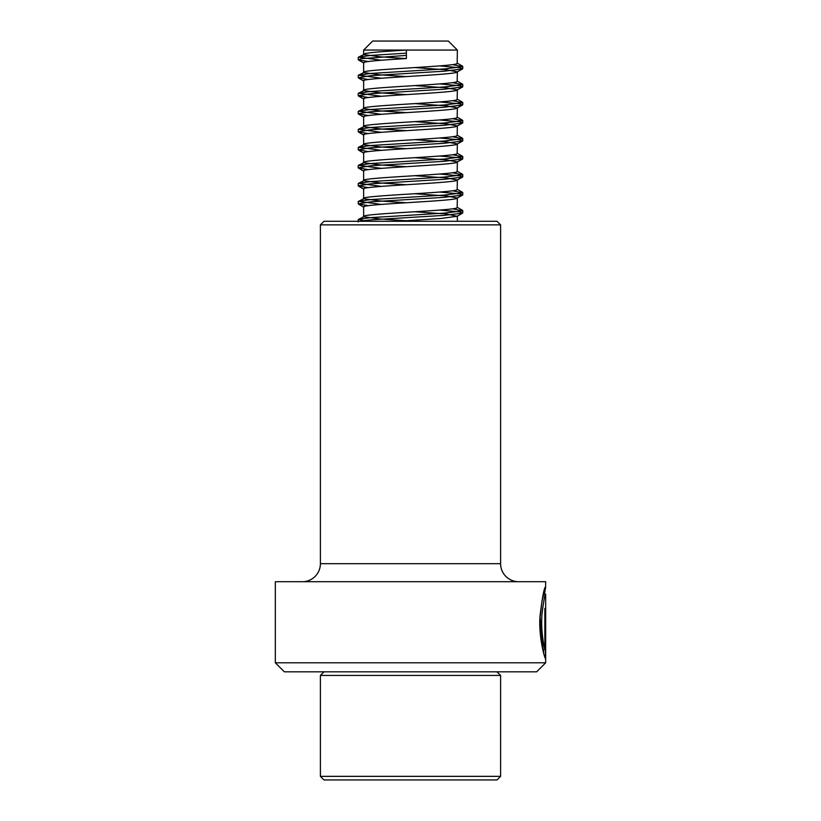 <?xml version="1.0" encoding="UTF-8"?>
<svg xmlns="http://www.w3.org/2000/svg" width="821" height="821" viewBox="0 0 821 821"><rect width="100%" height="100%" fill="white"/><g stroke="black" fill="none" stroke-linecap="round" stroke-linejoin="round"><path stroke-width="1.23" d="M545.667 662.804L536.657 671.814L284.343 671.814L275.333 662.804L545.667 662.804L545.667 658.555M544.508 594.024L545.667 587.036C544.364 586.553 542.465 596.292 539.982 616.253C538.545 636.121 544.323 657.313 545.452 658.637L545.452 608.412L544.857 608.412L544.857 649.514C543.174 642.864 540.587 627.388 542.188 612.281C543.954 599.248 545.123 593.255 545.667 594.301L545.667 658.596M544.857 649.514L543.071 649.514L540.095 617.341L542.045 600.654L543.8 594.024L545.667 594.301M275.333 662.804L275.333 581.709L545.667 581.709L545.606 586.82M323.997 221.27L497.003 221.27L500.605 224.872L320.395 224.872L323.997 221.27M320.395 224.872L320.395 563.688L500.605 563.688L500.605 224.872M320.395 563.688A18.021 18.021 0 0 1 302.364 581.709M500.605 563.688A18.021 18.021 0 0 0 518.636 581.709M543.656 653.208L543.656 649.514M497.003 779.95L323.997 779.95L320.395 776.348L500.605 776.348L497.003 779.95M497.003 671.814L500.605 675.426L320.395 675.426L320.395 776.348M414.8 211.756L446.408 213.994L457.123 216.282L440.61 218.499L397.949 221.27M414.8 193.735L446.408 195.973L457.359 197.984L457.174 207.754C454.772 210.761 355.647 213.758 363.826 216.765L380.39 219.012L406.2 220.767M457.359 197.984L462.551 195.111L444.079 197.358L370.456 201.863L358.233 203.875L368.311 205.681M457.174 198.23C454.772 201.227 355.647 204.234 363.826 207.241M452.628 208.801L462.562 210.874L444.079 213.132L370.456 217.637L358.469 219.371L363.826 216.765M414.8 175.715L446.408 177.952L457.359 179.963L457.174 189.733C454.772 192.73 355.647 195.737 363.826 198.744L380.39 200.991L406.2 202.746M457.359 179.963L462.551 177.09L444.079 179.337L370.456 183.842L358.233 185.854L368.311 187.66M457.174 180.21C454.772 183.206 355.647 186.213 363.826 189.22M452.628 190.78L462.562 192.853L444.079 195.1L370.456 199.616L358.469 201.35L363.826 198.744M414.8 157.694L446.408 159.931L457.359 161.942L457.174 171.712C454.772 174.709 355.647 177.716 363.826 180.723L380.39 182.97L406.2 184.725M457.359 161.942L462.551 159.069L444.079 161.316L370.456 165.821L358.233 167.833L368.311 169.639M457.174 162.178C454.772 165.185 355.647 168.192 363.826 171.199M452.628 172.759L462.562 174.832L444.079 177.079L370.456 181.585L358.469 183.329L363.826 180.723M414.8 139.662L446.408 141.91L457.359 143.921L457.174 153.691C454.772 156.688 355.647 159.695 363.826 162.702L380.39 164.949L406.2 166.704M457.359 143.921L462.551 141.048L444.079 143.295L370.456 147.801L358.233 149.812L368.311 151.618M457.174 144.157C454.772 147.164 355.647 150.171 363.826 153.168M452.628 154.738L462.562 156.811L444.079 159.058L370.456 163.564L358.469 165.308L363.826 162.702M414.8 121.641L446.408 123.889L457.359 125.9L457.174 135.67C454.772 138.667 355.647 141.674 363.826 144.681L380.39 146.928L406.2 148.683M457.359 125.9L462.551 123.027L444.079 125.274L370.456 129.78L358.233 131.791L368.311 133.597M457.174 126.136C454.772 129.143 355.647 132.15 363.826 135.147M452.628 136.707L462.562 138.79L444.079 141.038L370.456 145.543L358.469 147.287L363.826 144.681M414.8 103.62L446.408 105.868L457.359 107.879L457.174 117.639C454.772 120.646 355.647 123.653 363.826 126.65L380.39 128.907L406.2 130.652M457.359 107.879L462.551 105.006L444.079 107.253L370.456 111.759L358.233 113.76L368.311 115.576M457.174 108.115C454.772 111.122 355.647 114.129 363.826 117.126M452.628 118.686L462.562 120.769L444.079 123.017L370.456 127.522L358.469 129.266L363.826 126.65M414.8 85.6L446.408 87.847L457.359 89.848L457.174 99.618C454.772 102.625 355.647 105.632 363.826 108.629L380.39 110.886L406.2 112.631M457.359 89.848L462.551 86.985L444.079 89.222L370.456 93.727L358.233 95.739L368.311 97.555M457.174 90.094C454.772 93.101 355.647 96.108 363.826 99.105M452.628 100.665L462.562 102.738L444.079 104.996L370.456 109.501L358.469 111.246L363.826 108.629M414.8 67.579L446.408 69.816L457.359 71.827L457.174 81.597C454.772 84.604 355.647 87.611 363.826 90.608L380.39 92.865L406.2 94.61M457.359 71.827L462.551 68.954L444.079 71.201L370.456 75.706L358.233 77.718L368.311 79.534M457.174 72.074C454.772 75.08 355.647 78.077 363.826 81.084M452.628 82.644L462.562 84.717L444.079 86.975L370.456 91.48L358.469 93.214L363.826 90.608M457.359 50.06L363.641 50.06L372.652 41.05L448.348 41.05L457.359 50.06L457.174 63.576C454.772 66.583 355.647 69.59 363.826 72.587L380.39 74.844L406.2 76.589M406.395 58.558L406.395 50.06L406.395 58.558C381.416 60.056 360.983 61.565 363.826 63.063M452.628 64.623L462.562 66.696L444.079 68.954L370.456 73.459L358.469 75.193L363.826 72.587M406.395 50.06C381.416 51.559 360.983 53.067 363.826 54.566L380.39 56.823L406.2 58.568M405.923 53.18L370.456 55.438L358.469 57.172L363.826 54.566M405.923 55.438L361.414 58.681L358.438 59.943L368.311 61.513M439.666 65.906L459.586 67.691L462.551 68.954M439.666 83.927L459.586 85.712L462.551 86.985M439.666 101.948L459.586 103.733L462.551 105.006M439.666 119.969L459.586 121.754L462.551 123.027M439.666 137.99L459.586 139.775L462.551 141.048M439.666 156.011L459.586 157.806L462.551 159.069M439.666 174.031L459.586 175.827L462.551 177.09M439.666 192.052L459.586 193.848L462.551 195.111M439.666 210.073L459.586 211.869L462.562 213.132L444.079 215.379L370.456 219.884L359.465 221.27M358.469 57.172L381.396 60.241M358.469 75.193L381.396 78.262M358.469 93.214L381.396 96.283M358.469 111.246L381.396 114.304M358.469 129.266L381.396 132.325M358.469 147.287L381.396 150.346M358.469 165.308L381.396 168.367M358.469 183.329L381.396 186.388M358.469 201.35L381.396 204.419M358.469 219.371L366.443 221.27M543.861 594.024L543.861 591.736M323.997 671.814L320.395 675.426M500.605 675.426L500.605 776.348M457.359 216.005L457.359 221.27M363.641 206.995L363.641 216.518M363.641 188.974L363.641 198.497M363.641 170.953L363.641 180.476M363.641 152.932L363.641 162.455M363.641 134.911L363.641 144.434M363.641 116.89L363.641 126.413M363.641 98.869L363.641 108.393M363.641 80.838L363.641 90.372M363.641 62.817L363.641 72.351M363.641 50.06L363.641 54.319M358.233 59.697L358.233 57.449M462.767 68.707L462.767 66.46M358.233 77.718L358.233 75.47M462.767 86.728L462.767 84.481M358.233 95.739L358.233 93.491M462.767 104.749L462.767 102.502M358.233 113.76L358.233 111.512M462.767 122.77L462.767 120.523M358.233 131.791L358.233 129.533M462.767 140.802L462.767 138.544M358.233 149.812L358.233 147.554M462.767 158.822L462.767 156.565M358.233 167.833L358.233 165.575M462.767 176.843L462.767 174.586M358.233 185.854L358.233 183.596M462.767 194.864L462.767 192.607M358.233 203.875L358.233 201.617M462.767 212.885L462.767 210.628M358.233 221.896L358.233 219.648M462.531 66.183L457.092 63.032M462.531 84.204L457.092 81.053M462.531 102.235L457.092 99.074M462.531 120.256L457.092 117.095M462.531 138.277L457.092 135.116M462.531 156.298L457.092 153.147M462.531 174.319L457.092 171.168M462.531 192.34L457.092 189.189M462.531 210.361L457.092 207.21M363.877 63.094L358.449 59.943M363.877 81.115L358.449 77.964M363.877 99.146L358.449 95.995M363.877 117.167L358.449 114.016M363.877 135.188L358.449 132.037M363.877 153.209L358.449 150.058M363.877 171.23L358.449 168.079M363.877 189.251L358.449 186.1M363.877 207.272L358.449 204.121M457.123 216.282L462.551 213.132"/></g></svg>
